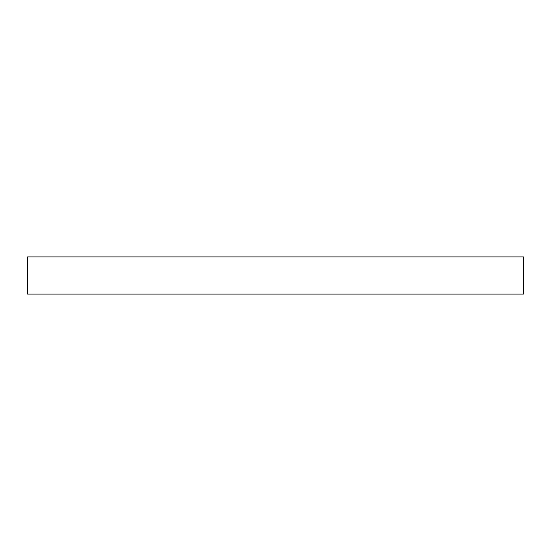<?xml version="1.0" encoding="UTF-8"?>
<svg xmlns="http://www.w3.org/2000/svg" width="551" height="551" viewBox="0 0 551 551"><rect width="100%" height="100%" fill="white"/><g stroke="black" fill="none" stroke-linecap="round" stroke-linejoin="round"><path stroke-width="0.83" d="M27.55 256.904L27.55 294.096L523.45 294.096L523.45 256.904L27.55 256.904L523.45 256.904L523.45 294.096L27.55 294.096L27.55 256.904"/></g></svg>
